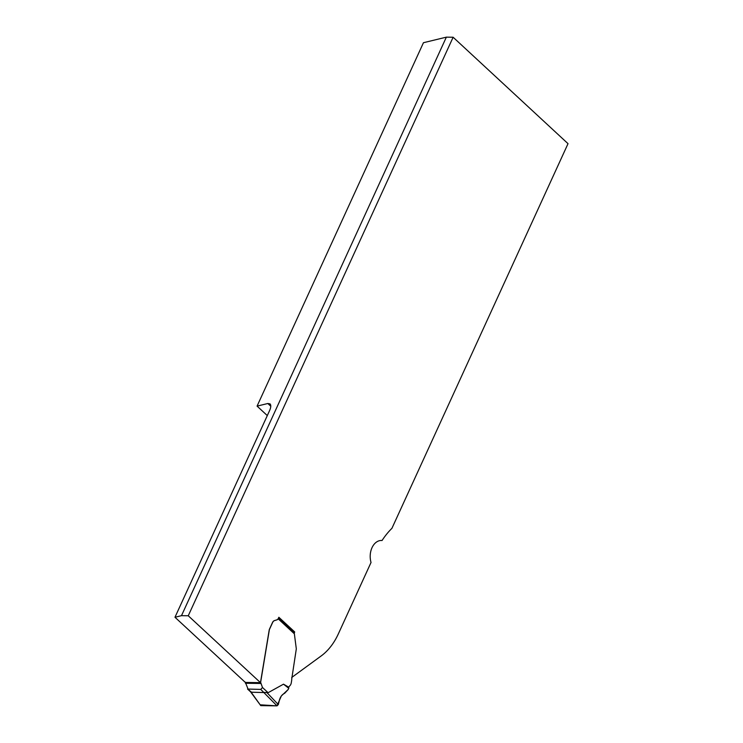 <?xml version="1.0" encoding="UTF-8"?>
<svg xmlns="http://www.w3.org/2000/svg" width="743" height="743" viewBox="0 0 743 743"><rect width="100%" height="100%" fill="white"/><g stroke="black" fill="none" stroke-linecap="round" stroke-linejoin="round"><path stroke-width="1.11" d="M291.693 677.495L321.19 655.939A63.201 44.236 90.8 0 0 338.306 633.965L371.036 562.47A15.798 11.061 -89.2 0 1 381.456 540.458A15.798 11.061 -89.2 0 1 382.069 540.495L380.853 540.477M382.069 540.495A82.157 57.499 -89.2 0 1 391.914 528.347L568.024 143.668L453.128 37.243L446.357 37.15L423.454 42.713L257.078 406.115L267.304 415.588M188.258 615.761L260.468 682.65L245.348 682.445L174.976 617.257L181.487 615.668L188.258 615.761L453.128 37.243M294.377 633.017L294.674 631.931L278.857 617.275L278.365 618.334A3.474 2.433 90.8 0 1 276.823 619.857L274.473 620.581A4.421 3.093 90.8 0 0 272.514 622.504L269.393 629.312A1.895 1.328 90.8 0 0 269.217 629.925L260.468 682.65M174.976 617.257L269.57 410.628C271 407.359 271.158 405.111 270.043 403.886L267.824 403.505L257.078 406.115M294.674 631.931L293.782 631.921M181.487 615.668L446.357 37.15M250.586 691.844L247.568 689.049L260.765 689.42L262.483 687.498L260.635 682.334L269.328 629.925A1.895 1.328 -89.2 0 1 269.505 629.312L272.625 622.504A4.421 3.093 -89.2 0 1 274.585 620.581L276.935 619.857A3.474 2.433 90.8 0 0 278.198 618.835L278.402 618.334A1.895 1.142 132.8 0 0 278.411 618.232M264.146 692.55L251.134 692.216C250.345 691.584 250.456 691.538 251.468 692.058C250.456 691.538 250.345 691.584 251.134 692.216L260.765 705.627L277.018 705.85L260.765 689.42M245.283 682.13L248.125 689.244L251.506 692.383M293.439 631.912L294.358 633.807L296.262 648.453A1.895 1.328 -89.2 0 1 296.253 649.271L291.693 679.26A1.895 1.328 -89.2 0 1 291.702 680.207L291.265 682.863A4.737 3.316 -89.2 0 1 289.835 685.77A5.684 3.984 90.8 0 0 288.786 687.219L283.501 684.173L268.102 692.708L264.257 692.392M260.18 704.81L277.018 705.85L278.3 704.587L279.377 700.296C280.315 696.795 282.08 694.454 284.69 693.275L288.293 689.393L288.786 687.219M250.54 691.789L260.765 705.627M283.501 684.173L288.813 688.324M278.3 704.587L266.616 692.262M277.018 705.85L281.346 695.95L288.293 689.393M270.777 406.235L267.824 403.505M262.483 687.498L268.102 692.708M294.358 633.807L278.198 618.835M245.413 683.263L260.756 683.467M294.089 632.209L278.588 617.851"/></g></svg>
